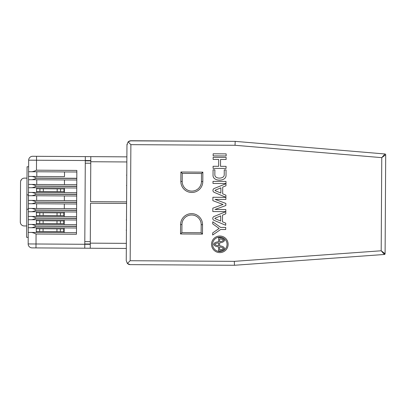 <?xml version="1.0" encoding="UTF-8"?>
<svg xmlns="http://www.w3.org/2000/svg" width="406" height="406" viewBox="0 0 406 406"><rect width="100%" height="100%" fill="white"/><g stroke="black" fill="none" stroke-linecap="round" stroke-linejoin="round"><path stroke-width="0.61" d="M211.536 244.265A8.298 8.298 0 0 0 219.783 252.613A8.298 8.298 0 0 0 228.131 244.366A8.298 8.298 0 0 0 219.885 236.018A8.298 8.298 0 0 0 211.536 244.265M227.045 244.361A7.217 7.217 0 0 0 219.874 237.104A7.217 7.217 0 0 0 212.617 244.275A7.217 7.217 0 0 0 219.788 251.532A7.217 7.217 0 0 0 227.045 244.361M235.044 144.891L235.201 141.364L384.979 153.981A0.787 0.787 0 0 1 385.7 154.767L385.218 234.023L385.7 154.767L381.762 157.645L235.028 145.282L130.874 144.648L130.169 260.718L127.377 263.474L126.246 260.693L126.956 144.627L128.118 141.861L130.899 140.73L235.201 141.364L129.874 140.857M126.946 146.196L126.921 150.276M85.321 156.604L85.296 160.527L28.674 160.182A3.923 3.923 0 0 1 32.622 156.285L126.88 156.858L126.895 154.036M126.281 255.039L126.261 258.338M385.7 154.767L385.096 253.699A0.787 0.787 0 0 1 384.37 254.476L234.45 265.27L129.879 264.626M226.066 168.449L213.079 168.373L213.089 166.277L218.646 166.313L218.687 159.456L213.135 159.426L213.145 157.335L226.132 157.411L226.122 159.502L220.565 159.472L220.524 166.323L226.076 166.358L226.066 168.449M224.224 174.935C224.198 179.107 214.815 179.259 214.845 174.874L214.875 169.825L213.069 169.815L213.033 175.514C212.998 181.649 225.985 181.685 226.02 175.595L226.056 169.896L224.254 169.881L224.224 174.935M225.837 205.537L214.992 209.476L225.817 209.542L225.802 211.633L212.815 211.551L212.835 208.171L223.021 204.472L212.881 200.65L212.901 197.265L225.888 197.346L225.878 199.437L215.053 199.371L225.853 203.442L225.837 205.537M214.231 192.363L225.888 197.275L225.903 195.184L222.666 193.819L222.706 187.125L225.959 185.801L225.975 183.71L214.251 188.48A2.101 2.101 0 0 0 214.231 192.363M212.739 223.889L219.154 228.441L212.688 232.912L212.673 235.003L220.646 229.497L225.695 229.527L225.706 227.431L220.656 227.401L212.754 221.798L212.739 223.889M214.058 220.356L225.721 225.269L225.731 223.178L222.493 221.813L222.534 215.124L225.792 213.795L225.802 211.704L214.084 216.474A2.101 2.101 0 0 0 214.058 220.356M212.998 181.36L212.988 183.451L225.975 183.532L225.985 181.436L212.998 181.36M213.165 153.798L213.155 155.889L226.142 155.97L226.152 153.874L213.165 153.798M384.37 254.476L381.193 250.776L385.096 253.699L384.315 253.694M234.45 265.27L234.318 261.352L381.193 250.776L381.762 157.645L384.979 153.981M130.874 144.648L128.118 141.861L129.133 141.136M128.423 264.225L127.382 263.474L130.143 264.636L129.128 264.499M220.697 221.052L220.727 215.86L214.941 218.215L214.936 218.626L220.697 221.052M220.864 193.058L220.894 187.866L215.109 190.221L215.109 190.632L220.864 193.058M223.427 248.376C222.777 249.152 221.498 249.614 219.59 249.751L219.61 246.955C221.534 247.158 222.808 247.635 223.427 248.376M218.606 242.91L218.585 245.711C216.713 245.534 215.439 245.062 214.769 244.285C215.439 243.493 216.718 243.037 218.606 242.91M219.656 238.88C221.564 239.053 222.838 239.525 223.478 240.301C222.818 241.073 221.539 241.529 219.641 241.677L219.656 238.88M213.637 244.28C214.231 242.788 215.89 241.956 218.611 241.778L218.636 237.551C221.747 237.84 223.736 238.758 224.609 240.306C223.995 241.743 222.341 242.575 219.636 242.813L219.616 245.823C222.346 246.061 223.995 246.914 224.559 248.386C223.757 249.913 221.757 250.806 218.555 251.07L218.58 246.843C215.885 246.625 214.236 245.767 213.637 244.28M129.697 140.907L130.879 140.73M128.976 264.453L128.606 264.311M201.447 181.548L201.493 173.494L182.253 173.377L182.203 181.431A9.622 9.622 0 0 0 191.764 191.109A9.622 9.622 0 0 0 201.447 181.548L202.802 181.553A10.977 10.977 0 0 1 191.759 192.469A10.977 10.977 0 0 1 180.843 181.421L180.903 172.012L202.858 172.144L201.493 173.494M182.253 173.377L180.903 172.012L202.858 172.144L202.802 181.553M201.132 232.734L201.183 224.68A9.622 9.622 0 0 0 191.622 215.002A9.622 9.622 0 0 0 181.939 224.564L181.893 232.618L201.132 232.734L202.482 234.1L180.523 233.968L181.893 232.618M385.218 234.023L385.116 250.949M234.333 261.743L234.318 261.352L130.169 260.718M43.33 188.78L63.991 188.907L63.97 191.652L57.18 191.612L36.525 191.485L36.54 188.739L43.33 188.78L43.315 191.525M43.188 212.78L63.843 212.901L63.828 215.647L36.378 215.479L36.393 212.739L43.188 212.78L43.168 215.525M43.137 220.778L63.793 220.905L63.778 223.645L36.327 223.483L36.347 220.737L43.137 220.778L43.122 223.523M43.087 228.776L63.747 228.903L63.727 231.648L56.936 231.608L36.281 231.481L36.296 228.735L43.087 228.776L43.072 231.521M126.596 203.442L90.528 203.223L90.254 248.239L32.064 247.883A3.923 3.923 0 0 1 28.166 243.94L90.274 244.316M90.812 156.64L90.538 201.655L126.606 201.873M84.763 248.203L85.296 160.527L90.787 160.563M126.433 230.106L126.494 219.91M126.708 185.405L126.768 175.209M126.433 230.501L126.205 230.106M126.266 219.91L126.499 219.519M126.54 175.209L126.768 174.819M126.702 185.796L126.474 185.405M126.322 248.457L90.254 248.239M36.814 171.763L36.784 176.468L31.714 176.437C32.998 176.569 34.561 177.102 36.408 178.031L36.408 178.188C34.551 179.102 32.977 179.614 31.693 179.731L28.557 179.711L28.527 184.415L31.663 184.436C32.947 184.568 34.51 185.1 36.362 186.034L36.362 186.187C34.5 187.1 32.927 187.613 31.643 187.729L28.506 187.709L28.481 192.414L31.617 192.434C32.896 192.566 34.464 193.099 36.312 194.032L36.312 194.19C34.449 195.098 32.881 195.611 31.597 195.728L28.461 195.707L28.43 200.412L31.566 200.432C32.85 200.564 34.414 201.097 36.266 202.031L36.261 202.188C34.403 203.096 32.83 203.609 31.546 203.726L28.41 203.71L28.384 208.415L31.521 208.43C32.8 208.567 34.368 209.1 36.215 210.029L36.215 210.186C34.353 211.095 32.784 211.612 31.501 211.724L28.364 211.709L28.334 216.413L31.47 216.434C32.754 216.565 34.317 217.098 36.164 218.027L36.164 218.184C34.307 219.098 32.734 219.61 31.45 219.727L28.313 219.707L28.283 224.411L31.419 224.432C32.703 224.564 34.266 225.097 36.119 226.03L36.119 226.183C34.256 227.096 32.683 227.609 31.399 227.725L28.263 227.705L28.237 232.41L31.374 232.43C32.653 232.562 34.221 233.095 36.068 234.029L35.982 247.909M64.524 171.931L64.493 176.635L36.784 176.468M36.768 179.762L36.738 184.466M36.718 187.76L36.713 188.739M36.692 191.485L36.687 192.464M36.667 195.758L36.642 200.462L31.566 200.432L76.663 200.706M64.376 195.925L64.351 200.635L36.642 200.462M31.521 208.43L76.612 208.709L64.3 208.633L64.331 203.929L36.621 203.756L36.591 208.466M36.57 211.759L36.565 212.739M36.55 215.484L36.54 216.464M36.525 219.758L36.515 220.737M36.499 223.483L36.494 224.462M28.263 227.705L28.283 224.411L28.263 227.705L36.474 227.756L36.469 228.735M36.449 231.481L36.444 232.46M26.999 178.132L24.487 178.117A3.923 3.923 0 0 0 20.544 182.015L20.589 181.452M20.66 181.091L21.543 179.427M20.523 223.336L20.3 222.011A3.923 3.923 0 0 0 24.198 225.954L26.705 225.969M90.279 244.006L84.788 243.97M85.296 160.842L90.787 160.872M40.062 247.934L69.076 248.112M64.184 227.923L64.153 232.628M64.229 219.925L64.204 224.63M64.28 211.927L64.249 216.631M31.643 187.729L76.739 188.003L64.427 187.927L64.397 192.632L76.709 192.708L31.617 192.434M31.693 179.731L76.785 180.005L64.473 179.929L64.447 184.634M36.119 226.183L76.506 226.431L76.455 234.272L36.068 234.029M36.164 218.184L76.551 218.433L76.506 226.274L47.639 226.096M36.215 210.186L76.602 210.43L76.556 218.276L36.164 218.027M36.261 202.188L76.653 202.432L76.602 210.278L36.215 210.029M36.312 194.19L76.698 194.433L76.653 202.274L36.266 202.031M36.362 186.187L76.749 186.435L76.698 194.276L36.312 194.032M36.408 178.188L76.795 178.437L76.749 186.278L36.362 186.034M36.54 156.31L36.459 170.19L76.846 170.434L76.8 178.28L36.408 178.031M76.835 172.007L28.608 171.713L28.577 176.417L64.493 176.635M76.759 184.71L31.663 184.436M76.688 196.002L31.597 195.728M76.643 204L31.546 203.726M36.621 203.756L28.41 203.71L28.43 200.412L28.41 203.71M76.592 212.003L31.501 211.724M76.561 216.708L31.47 216.434M76.546 220.001L31.45 219.727M76.516 224.706L31.419 224.432M76.495 227.999L31.399 227.725M76.465 232.704L31.374 232.43M36.459 170.19C34.596 171.099 33.028 171.616 31.744 171.728M28.481 192.414L28.461 195.707L28.461 195.271L26.897 194.57L26.639 237.343L28.207 237.353L28.237 232.41L28.166 243.94M28.334 216.413L28.313 219.707M28.384 208.415L28.364 211.709L28.379 208.851L26.806 209.532M28.527 184.415L28.506 187.709L28.527 184.415M28.577 176.417L28.557 179.711L28.577 176.417M28.674 160.182L28.608 171.713L28.633 166.77L27.065 166.759L26.897 194.57M20.544 182.015L20.3 222.011M181.939 224.564L180.584 224.554L180.523 233.968L180.584 224.554A10.977 10.977 0 0 1 191.627 213.642A10.977 10.977 0 0 1 202.538 224.691L202.482 234.1M180.843 181.421L182.203 181.431M201.183 224.68L202.538 224.691M127.347 144.627L126.956 144.627M60.59 188.886L60.575 191.632M57.195 188.866L57.18 191.612M39.935 188.76L39.92 191.505M60.448 212.881L60.428 215.627M57.053 212.861L57.033 215.606M39.788 212.759L39.773 215.5M60.398 220.884L60.382 223.625M57.002 220.859L56.987 223.605M39.742 220.757L39.727 223.503M60.352 228.882L60.332 231.628M56.952 228.862L56.936 231.608M39.692 228.756L39.676 231.501M126.85 161.958L90.782 161.735M126.352 243.361L90.284 243.143M84.803 241.616L90.294 241.651M90.771 163.227L85.28 163.192M76.506 226.274L36.119 226.03"/></g></svg>
